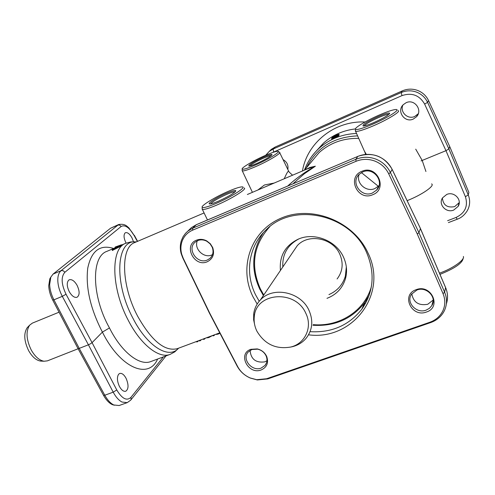 <?xml version="1.0" encoding="UTF-8"?>
<svg xmlns="http://www.w3.org/2000/svg" width="495" height="495" viewBox="0 0 495 495"><rect width="100%" height="100%" fill="white"/><g stroke="black" fill="none" stroke-linecap="round" stroke-linejoin="round"><path stroke-width="0.74" d="M210.561 203.891C212.473 201.558 217.843 198.39 226.673 194.387C231.177 192.475 233.993 191.621 235.131 191.825M363.93 125.984C365.545 124.047 370.378 121.269 378.415 117.637C383.953 115.273 387.449 114.172 388.909 114.333M249.709 166.023C251.608 164.111 256.212 161.481 263.519 158.146C267.529 156.408 270.128 155.541 271.31 155.548M463.376 256.46C465.009 259.788 452.888 268.408 439.888 273.023L439.473 273.172M439.975 274.348L440.6 274.119C455.004 268.278 462.534 262.994 463.178 258.266M265.004 155.566C271.73 152.646 276.037 151.21 277.936 151.26C281.488 151.322 268.055 159.563 255.296 165.076C247.766 168.306 243.416 169.667 242.247 169.142C240.595 168.213 253.384 160.621 265.004 155.566M242.179 170.156L242.296 170.874C243.862 171.19 248.335 169.76 255.723 166.586C268.544 161.054 282.268 152.726 279.496 152.237M228.622 191.206C235.601 188.224 240.168 186.788 242.327 186.893C246.949 186.999 230.942 197.177 216.16 203.408C208.197 206.755 203.556 208.079 202.245 207.386C200.122 206.124 215.313 196.862 228.622 191.206M202.189 208.352L202.362 209.379C204.138 209.806 208.89 208.395 216.624 205.14C231.419 198.916 247.754 188.669 244.153 187.995M379.25 115.038C387.932 111.313 393.624 109.469 396.334 109.506C400.529 109.63 387.152 118.008 372.803 124.152C362.977 128.304 357.223 130.043 355.521 129.356C353.628 128.242 366.35 120.607 379.25 115.038M355.435 130.315L355.577 131.324C357.811 131.732 363.732 129.9 373.341 125.829C387.678 119.697 401.365 111.257 398.135 110.633M274.199 183.045L264.466 184.975L257.852 190.018M292.551 175.211L289.049 171.994C288.665 169.878 287.069 172.13 284.26 178.751M407.119 200.661C421.845 194.912 435.297 185.613 431.597 183.893M388.699 173.801L417.279 233.999L443.013 293.597C445.413 299.438 445.382 305.155 442.907 310.736C440.247 316.225 435.897 320.061 429.864 322.245L266.619 378.737L256.775 379.714L250.185 377.957C244.641 375.532 240.471 371.745 237.674 366.585L209.824 313.36L183.218 258.235L181.702 254.201C180.551 249.913 180.626 245.761 181.925 241.746C183.812 236.35 187.388 232.483 192.648 230.156L356.035 161.308C362.173 158.827 368.435 158.746 374.808 161.061C381.113 163.579 385.741 167.83 388.699 173.801L390.431 172.551C387.307 166.221 382.4 161.717 375.724 159.05C368.961 156.599 362.334 156.692 355.831 159.322L192.759 228.17L187.914 231.054L185.52 233.331L183.101 236.672L181.399 240.465C180.025 244.716 179.951 249.115 181.17 253.65L182.779 257.926L209.329 312.933L237.124 366.046C240.081 371.51 244.499 375.519 250.371 378.081L257.344 379.95L267.77 378.91L430.693 322.567C436.373 320.537 440.68 317.06 443.619 312.122L444.516 310.384C447.14 304.468 447.177 298.417 444.634 292.223L418.956 232.687L390.431 172.551L392.108 169.395L420.342 228.275M377.512 156.104C384.132 158.722 389.002 163.152 392.108 169.395L392.04 169.142C384.052 155.987 372.673 151.718 357.916 156.321L357.811 156.414C364.246 153.803 370.817 153.698 377.512 156.104M110.509 228.257L118.658 224.532L61.083 270.666C58.744 272.646 57.655 276.111 57.816 281.049C58.101 286.079 59.598 291.178 62.308 296.344L88.413 344.805L90.505 343.771L92.064 342.645L66.033 294.234C61.287 284.161 60.91 276.835 64.894 272.256L121.164 226.456L119.654 225.089L117.767 225.077L110.509 228.257L53.07 274.1L50.818 277.163L49.648 284.514C49.859 289.556 51.288 294.661 53.924 299.834L62.308 296.344L66.033 294.234M126.107 378.378C128.774 384.782 128.657 389.076 125.761 391.248C123.589 391.755 121.461 390.128 119.382 386.36C117.067 381.156 116.826 377.11 118.645 374.22L119.697 373.465C121.9 372.952 124.041 374.591 126.107 378.378M126.089 243.138L126.002 242.971C123.781 238.287 123.465 234.952 125.062 232.972L125.495 232.706C127.549 232.217 129.702 233.925 131.955 237.829L133.489 241.733M77.028 285.225C79.806 291.184 79.806 295.199 77.041 297.266C74.498 297.922 71.942 296.109 69.362 291.84C66.813 286.543 66.584 282.657 68.669 280.176L69.319 279.774C71.893 279.118 74.467 280.937 77.028 285.225M442.4 198.093C443.204 205.19 447.294 208.03 454.682 206.619L459.242 202.591M453.729 210.066C446.181 213.388 437.914 204.336 442.567 197.827L446.738 194.448C454.144 191.126 462.454 199.862 458.123 206.396L453.729 210.066M402.93 105.027C399.601 111.938 407.75 119.833 414.73 116.467L418.281 113.726M413.294 119.06C404.737 123.218 396.285 111.177 403.233 104.699L406.104 102.719C414.47 98.573 423.021 110.175 416.487 116.77L413.294 119.06M362.792 171.926C373.589 166.79 384.943 181.863 376.559 190.148L372.45 193.001C361.424 198.099 350.213 182.544 359.098 174.401L362.792 171.926M359.166 174.327C355.676 183.02 366.22 192.536 374.913 188.546L379.034 185.65M361.907 171.313C346.42 177.148 357.687 201.49 372.655 194.752C388.284 189.146 377.029 164.352 361.907 171.313M416.92 290.027C426.48 286.06 437.345 297.483 431.795 305.632L429.394 308.342L426.139 310.13C416.4 314.059 405.615 302.284 411.555 294.178L416.92 290.027M411.797 293.826C413.405 302.377 418.721 305.861 427.748 304.276L433.199 300.026M416.177 289.68C400.727 294.68 411.475 317.901 426.424 312.029C442.004 307.253 431.275 283.61 416.177 289.68M197.666 240.607C200.704 239.431 203.785 239.66 206.91 241.294L210.084 243.825L212.225 247.24C213.791 251.652 213.036 255.364 209.96 258.39L207.331 260.017C197.165 264.745 186.417 248.719 195.315 242.024L197.666 240.607M197.369 240.737C193.613 248.645 203.841 258.681 211.841 254.956L212.479 254.671M196.509 240.174C182.977 245.229 194.244 267.665 207.256 261.756C212.93 258.817 214.75 254.083 212.708 247.549L210.326 243.757L206.792 240.941C203.321 239.122 199.887 238.868 196.509 240.174M251.893 349.526L257.635 349.167C261.577 350.12 264.404 352.378 266.118 355.942C267.535 359.475 267.176 362.637 265.035 365.415L261.137 368.094C251.893 371.875 241.467 358.912 248.224 351.995L251.893 349.526M250.074 350.417C250.928 359.209 255.828 363.027 264.763 361.876L266.941 360.756M250.872 349.315C237.334 353.659 248.113 375.123 261.156 369.963C266.96 367.284 268.81 362.779 266.694 356.456C264.788 352.489 261.645 349.977 257.258 348.919L250.872 349.315M188.607 230.373L191.417 227.626L196.589 224.619M467.175 210.895L468.066 209.187C470.108 204.485 470.17 199.726 468.245 194.925L465.405 196.713C468.251 206.081 465.139 212.992 456.068 217.46L447.61 220.702M269.125 151.507L271.31 149.379L275.171 147.027L402.342 90.87C407.329 88.76 412.378 88.599 417.489 90.387C422.538 92.342 426.226 95.733 428.546 100.559L449.72 146.545L468.864 192.388L468.245 194.925L448.872 148.933L445.97 150.678L465.405 196.713M449.72 146.545L448.872 148.933L427.581 102.378C425.248 97.503 421.542 94.069 416.456 92.089C411.308 90.269 406.222 90.424 401.204 92.553L401.989 95.615C411.871 92.361 419.42 95.176 424.63 104.074L445.97 150.678L422.192 160.442L415.726 149.156M50.923 276.94L49.834 278.784L48.727 285.708C48.925 290.454 50.267 295.255 52.748 300.119L53.924 299.834L79.225 348.381L88.413 344.805L113.207 392.17C115.824 397.033 118.751 400.319 121.98 402.039L127.227 402.639L119.128 405.529L113.776 404.972C110.472 403.295 107.477 400.047 104.792 395.233L79.225 348.381L78 348.56L103.523 395.307C106.054 399.836 108.875 402.893 111.994 404.471L114.351 405.232M122.005 245L122.197 245.378L121.708 245.792L112.396 250.427M339.279 134.931L337.534 137.028L331.749 139.287M121.943 244.907L125.749 243.28C110.509 248.261 111.035 288.232 128.366 320.512C140.828 344.829 159.149 358.986 170.125 354.383L150.882 361.529C139.664 366.213 121.485 352.186 109.469 327.938C91.569 296.22 91.074 256.602 106.852 251.367L115.007 247.877M203.346 339.329L204.423 338.927L203.346 339.329L203.185 339.013M200.921 339.861L199.275 340.845L200.333 340.678L200.19 340.133M212.912 335.765L213.995 335.363L212.912 335.765L212.751 335.449M196.546 341.859L197.616 341.463L196.546 341.859L196.385 341.55M259.219 301.257L255.643 294.933C244.586 273.011 248.731 245.693 266.502 229.47C293.603 201.948 350.355 214.236 366.572 252.456C375.26 273.048 373.682 291.957 361.839 309.177C348.956 325.394 331.7 332.894 310.056 331.675M308.546 334.812C352.353 340.82 388.575 294.148 367.94 252.877C353.653 221.364 312.24 204.924 281.63 217.942C250.792 230.503 238.274 267.529 253.032 296.833L257.183 304.06M218.406 201.205C228.95 196.373 234.748 192.871 235.799 190.686C235.1 190.086 232.006 190.946 226.512 193.267C216.847 197.363 206.297 204.088 209.861 203.946C211.334 203.915 214.18 202.999 218.406 201.205M373.966 122.506C383.73 118.064 388.952 114.958 389.645 113.194C388.699 112.594 384.869 113.726 378.161 116.585C366.851 121.813 361.876 124.969 363.231 126.039C365.056 125.959 368.633 124.783 373.966 122.506M257.041 163.369C266.143 159.167 271.136 156.222 272.027 154.533C271.396 154.075 268.507 154.96 263.359 157.181C253.001 162.032 248.181 165.008 248.905 166.116C250.204 166.066 252.92 165.151 257.041 163.369M59.041 312.197L32.342 323.13L29.638 325.178C25.728 331.347 26.26 339.613 31.235 349.99C35.046 356.641 39.309 360.391 44.036 361.232L47.409 360.855L78.111 348.765M28.017 326.855L27.194 327.715C23.556 333.438 24.038 341.092 28.648 350.683C32.169 356.833 36.129 360.298 40.522 361.078L41.704 361.127M263.328 232.675C251.906 250.39 250.724 269.169 259.782 289.018M312.945 325.252C334.471 326.558 351.667 319.108 364.518 302.897L369.121 295.36M282.812 266.966C282.224 254.275 287.601 244.914 298.937 238.868M280.436 270.456C279.192 256.045 285.139 245.607 298.262 239.147C314.183 231.963 336.173 240.595 343.474 257.084C346.729 264.243 347.403 271.421 345.485 278.629C342.571 288.121 336.408 294.692 326.985 298.343M292.997 251.961L297.272 245.669C308.36 233.17 332.826 237.909 339.787 254.158C343.641 263.241 342.744 271.514 337.095 278.97M254.888 325.735L253.632 319.857L253.694 313.966C254.411 308.546 256.651 303.874 260.413 299.939C272.838 286.023 300.818 291.79 308.954 310.278C313.459 320.605 312.531 329.918 306.182 338.209C302.68 342.354 298.194 345.157 292.737 346.611L290.466 347.1M305.78 313.211C312.828 327.016 305.174 343.691 290.707 347.038C275.987 349.544 264.714 344.26 256.899 331.174C254.585 326.428 253.725 321.571 254.306 316.602C255.903 292.298 295.478 289.228 305.78 313.211M346.327 266.892L345.349 276.191C342.744 284.786 337.274 290.924 328.94 294.599M52.748 300.119L78 348.56M417.279 233.999L418.956 232.687L420.422 228.572L445.692 287.867C447.907 293.244 448.13 298.603 446.36 303.936M198.192 340.876L197.616 341.463M214.552 334.781L213.995 335.363M204.404 339.162L203.73 339.409M204.992 338.339L204.423 338.927M199.275 340.845L199.114 340.529M219.873 333.086L215.919 334.304M217.651 333.624L218.01 334.131L219.978 333.277L218.01 334.131L215.907 334.274M216.303 334.422L217.986 334.131M211.879 335.777L208.791 337.559L212.454 335.561M206.99 337.85L208.772 337.565M208.438 337.058L208.612 337.404L206.613 337.739M332.597 137.697L332.17 137.517L335.517 135.593L338.58 134.324L339.106 134.56L338.58 134.324L336.971 136.286L337.349 136.626L336.971 136.286L332.547 137.728M331.563 138.878L337.052 136.775L337.231 137.158M356.536 133.471C342.057 134.065 329.614 138.971 319.207 148.191L323.507 143.105L316.367 150.956L323.507 143.105C332.461 135.116 343.091 130.389 355.398 128.923M337.93 134.751L332.609 137.294L337.732 134.918M334.205 136.793L334.756 136.509L334.577 136.069L334.762 136.509L337.367 135.364L337.305 134.875M337.126 135.735L332.201 138.049L336.749 136.199M336.55 135.791L337.485 135.296M334.422 137.282L336.575 136.329M336.575 136.317L336.495 135.859M334.373 137.294L336.414 136.41M115.446 247.791L116.789 246.646M112.328 249.529L114.859 248.15M116.845 246.59L115.595 247.679M116.628 246.758L115.118 247.129L114.927 247.717L115.409 246.956M112.736 250.371L112.346 249.523L112.167 250.093L112.526 249.969L121.287 245.526L121.665 245.303L121.114 245.075L121.485 245.91M121.677 244.796L112.514 249.332L112.371 250.489M115.255 247.042L121.424 244.808L121.943 244.994M118.076 246.046L116.82 246.683L116.022 247.364L116.69 247.228L120.038 245.347L118.076 246.046L117.977 246.572M119.561 245.514L116.232 247.426M116.022 247.364L116.344 247.376M117.346 246.887L116.82 246.683M247.364 194.492L307.42 168.869L315.365 166.202C305.322 171.715 296.103 178.324 287.719 186.021M272.795 152.46L273.624 152.064L273.116 149.051L269.224 151.421L265.889 155.034M209.824 313.36L209.329 312.933M361.418 172.606L378.372 186.324M293.906 182.89L304.227 173.844L315.365 166.202L309.87 167.471L305.168 169.828M109.469 327.938L102.397 332.114C120.266 368.206 148.636 379.888 157.627 359.024M113.633 248.465C100.027 244.208 91.402 250.767 87.751 268.129C85.499 287.378 90.381 308.707 102.397 332.114L92.064 342.645L116.777 389.967L113.207 392.17L104.792 395.233L103.523 395.307M421.096 160.918L422.192 160.442L425.929 171.505M283.06 159.6C286.958 161.846 288.542 165.126 287.818 169.445M467.36 210.573L467.36 210.567C464.706 214.904 461.34 217.788 457.269 219.211L456.068 217.46M366.294 154.329L364.363 151.043M304.431 170.144C307.544 161.698 312.469 154.384 319.207 148.191C313.811 153.11 309.567 158.808 306.473 165.293M357.613 135.884C333.649 136.917 316.577 147.59 306.386 167.892M136.125 241.962C116.523 238.782 113.429 282.02 132.988 318.341C147.343 346.574 169.036 359.661 178.553 348.195M219.749 332.844L177.167 348.709C164.748 351.667 151.563 340.82 137.616 316.169C121.133 285.324 120.409 247.209 134.764 242.538L204.095 212.955M309.845 163.734L319.058 152.664C330.085 142.857 343.301 138.093 358.72 138.377M192.648 230.156L192.759 228.17L196.206 224.779L357.811 156.414L355.831 159.322L356.035 161.308M163.412 356.876L130.946 397.355C126.732 401.191 122.005 398.729 116.777 389.967M127.227 402.639L130.649 400.195L131.144 399.378L130.946 397.355M121.164 226.456C125.049 224.489 129.381 227.508 134.157 235.521L128.898 227.886C127.166 226.611 125.322 223.387 118.658 224.532L118.658 224.532M134.157 235.521L137.35 241.436M53.07 274.1L61.083 270.666L63.187 270.703L64.894 272.256M402.342 90.87L401.204 92.553L273.116 149.051L275.171 147.027M273.624 152.064L401.989 95.615M428.546 100.559L427.581 102.378L424.63 104.074M365.768 302.965L364.072 303.936M121.857 245.687L121.665 245.303L121.968 245.044L122.166 245.421M337.701 136.917L337.516 136.515L339.106 134.56M237.124 366.046L237.674 366.585M430.693 322.567L429.864 322.245M371.374 286.673C364.537 311.046 339.186 327.028 313.261 324.652M263.779 294.989L260.432 289.031C250.216 265.772 253.353 244.963 269.849 226.605M420.441 228.511L445.587 287.521L444.634 292.223L443.013 293.597M267.77 378.91L266.619 378.737M206.632 337.732L208.81 337.553L212.497 335.542M333.952 137.53L334.236 138.39M337.312 135.426L337.726 134.925M334.886 136.496L336.563 135.785M332.999 137.301L332.609 137.294M335.449 135.661L335.579 136.193M332.473 138.105L334.397 137.288M332.584 138.055L332.201 138.049M334.936 136.521L335.047 137.01M333.68 137.109L333.89 137.505M115.174 247.964L115.892 247.37M120.093 245.477L119.437 245.854M183.218 258.235L182.779 257.926M365.038 122.005C334.614 120.489 307.092 142.857 302.457 170.985M358.064 156.309L196.379 224.662L191.417 227.626L187.914 231.054M368.026 298.213L367.309 298.683M170.125 354.383L174.791 351.858L178.658 348.152M278.413 151.588L279.267 152.182M279.731 152.726L288.647 171.159M378.966 185.73L376.559 190.148M433.212 300.286L431.795 305.632M211.39 256.787L209.96 258.39M266.44 362.99L265.035 365.415M137.604 241.331L134.337 235.286M115.081 248.02L115.378 246.968L121.479 244.784L121.999 244.994M112.39 404.656L114.197 405.17M235.571 191.355L235.799 190.686M389.392 113.856L389.645 113.194M271.86 154.997L272.027 154.533M40.522 361.078L44.036 361.232M263.346 232.656C251.881 250.439 250.687 269.268 259.776 289.148L263.396 295.546M290.707 347.038L292.737 346.611M254.306 316.602L253.694 313.966M297.272 245.669L260.413 299.939M345.349 276.191L345.485 278.629M361.839 309.177L364.518 302.897M27.194 327.715L29.638 325.178M256.775 379.714L257.344 379.95M49.834 278.784L50.818 277.163M196.93 341.946L197.604 341.692M197.629 341.674L198.551 340.739M213.296 335.851L213.976 335.598M214.007 335.579L214.892 334.651M199.658 340.925L200.333 340.678M204.435 339.143L205.345 338.209M201.273 339.725L200.357 340.659M331.941 138.124L332.083 137.573L335.523 135.581L338.58 134.324M332.566 137.709L331.693 138.34L331.774 139.343M334.868 136.502L332.881 137.35M112.514 249.332L114.846 248.144M269.231 151.414L271.31 149.379M181.702 254.201L181.17 253.65M293.25 183.676L293.906 182.884M304.555 170.088L319.058 152.664M448.433 222.589L457.275 219.211M269.237 151.414L265.747 155.244M130.921 399.861L165.992 355.917M392.127 169.327L420.329 228.269M445.704 287.799C447.864 293.12 448.086 298.454 446.379 303.812M257.635 349.167L257.258 348.919M266.118 355.942L266.694 356.456M206.91 241.294L206.792 240.941M212.225 247.24L212.708 247.549M416.487 116.77L417.885 114.197M458.123 206.396L459.032 202.969M136.23 241.913L130.872 241.894L125.749 243.28M202.362 209.379L207.479 219.966M355.577 131.324L365.335 153.221L365.372 154.409M242.296 170.874L252.419 192.338M355.521 129.356L355.354 131.206M202.245 207.386L202.139 209.249M242.247 169.142L242.142 170.787"/></g></svg>
